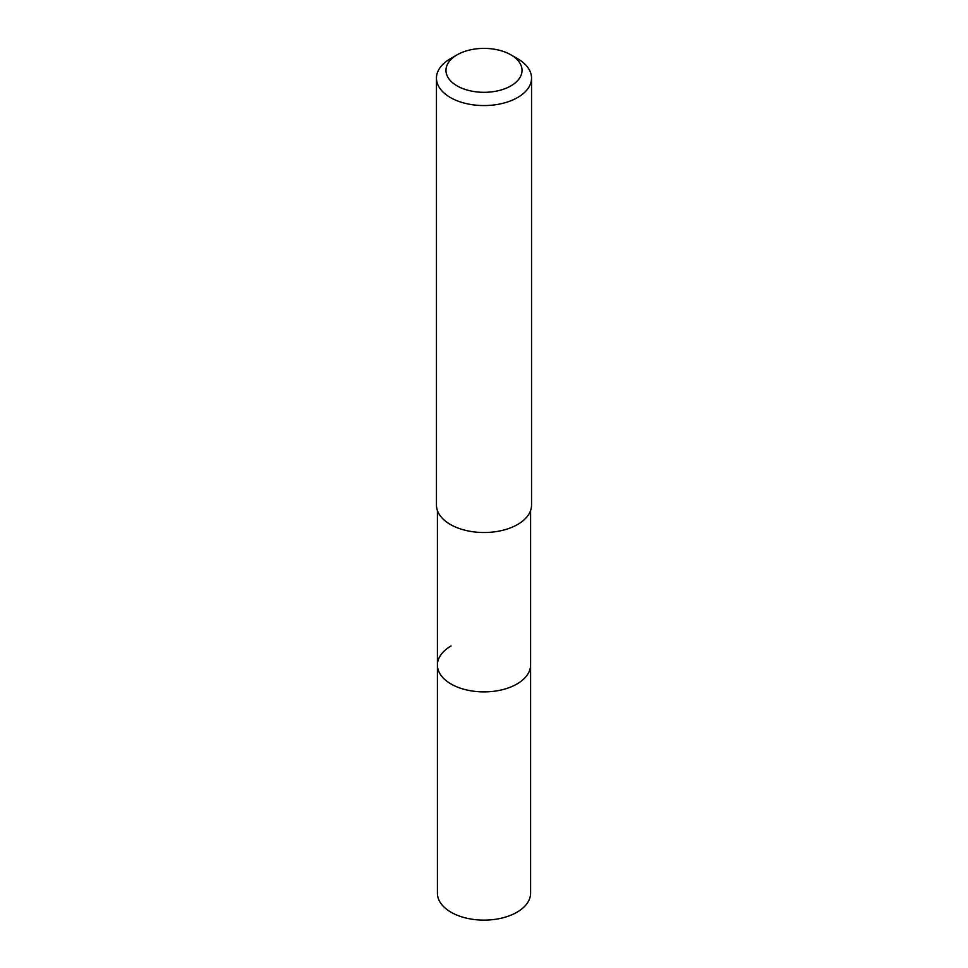 <?xml version="1.0" encoding="UTF-8"?>
<svg xmlns="http://www.w3.org/2000/svg" width="968" height="968" viewBox="0 0 968 968"><rect width="100%" height="100%" fill="white"/><g stroke="black" fill="none" stroke-linecap="round" stroke-linejoin="round"><path stroke-width="1.45" d="M437.415 510.535L437.415 893.222A46.585 26.898 0 0 0 466.177 918.075A46.585 26.898 0 0 0 516.936 912.243A46.585 26.898 0 0 0 530.585 893.222L530.585 664.992A46.585 26.898 180 0 1 516.936 684.013A46.585 26.898 180 0 1 466.177 689.845A46.585 26.898 180 0 1 437.415 664.992A46.585 26.898 180 0 1 451.064 645.971M437.415 664.992A46.585 26.898 0 0 0 466.177 689.845A46.585 26.898 0 0 0 516.936 684.013A46.585 26.898 0 0 0 530.585 664.992L530.585 510.535M436.459 78.118L436.459 505.078A47.541 27.443 0 0 0 465.814 530.428A47.541 27.443 0 0 0 517.614 524.487A47.541 27.443 0 0 0 531.541 505.078L531.541 78.118A47.541 27.443 180 0 1 517.614 97.526A47.541 27.443 180 0 1 465.814 103.479A47.541 27.443 180 0 1 436.459 78.118A47.541 27.443 180 0 1 450.386 58.709L457.114 54.825A38.03 21.961 180 0 1 510.886 54.825A38.03 21.961 180 0 1 510.886 85.886A38.03 21.961 180 0 1 457.114 85.886A38.03 21.961 180 0 1 457.114 54.825L450.386 58.709M510.886 54.825L517.614 58.709A47.541 27.443 180 0 1 531.541 78.118"/></g></svg>
